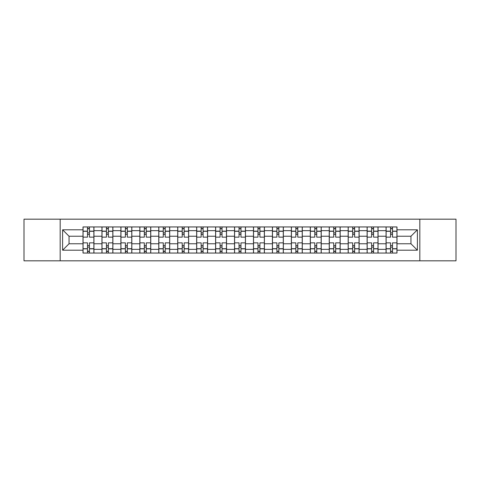 <?xml version="1.0" encoding="UTF-8"?>
<svg xmlns="http://www.w3.org/2000/svg" width="480" height="480" viewBox="0 0 480 480"><rect width="100%" height="100%" fill="white"/><g stroke="black" fill="none" stroke-linecap="round" stroke-linejoin="round"><path stroke-width="0.72" d="M419.82 260.82L456 260.82L456 219.18L24 219.18L24 260.82L419.82 260.82L419.82 219.18M101.952 253.05L101.952 230.652L93.936 230.652L93.936 253.05M93.936 230.652L93.936 226.95M101.952 230.652L101.952 226.95M112.878 226.95L112.878 253.05M120.888 253.05L120.888 226.95M131.82 226.95L131.82 253.05M139.83 253.05L139.83 226.95M150.756 226.95L150.756 253.05M158.772 253.05L158.772 226.95M169.698 226.95L169.698 253.05M177.714 253.05L177.714 226.95M188.64 226.95L188.64 253.05M196.656 253.05L196.656 226.95M207.582 226.95L207.582 253.05M215.598 253.05L215.598 226.95M226.524 226.95L226.524 253.05M234.534 253.05L234.534 226.95M245.466 226.95L245.466 253.05M253.476 253.05L253.476 226.95M264.402 226.95L264.402 253.05M272.418 253.05L272.418 226.95M283.344 226.95L283.344 253.05M291.36 253.05L291.36 226.95M302.286 226.95L302.286 253.05M310.302 253.05L310.302 226.95M321.228 226.95L321.228 253.05M329.244 253.05L329.244 226.95M340.17 226.95L340.17 253.05M348.18 253.05L348.18 226.95M359.112 226.95L359.112 253.05M367.122 253.05L367.122 226.95M378.048 226.95L378.048 253.05M386.064 253.05L386.064 226.95M386.064 243.762L378.048 243.762M367.122 243.762L359.112 243.762M348.18 243.762L340.17 243.762M329.244 243.762L321.228 243.762M310.302 243.762L302.286 243.762M291.36 243.762L283.344 243.762M272.418 243.762L264.402 243.762M253.476 243.762L245.466 243.762M234.534 243.762L226.524 243.762M215.598 243.762L207.582 243.762M196.656 243.762L188.64 243.762M177.714 243.762L169.698 243.762M158.772 243.762L150.756 243.762M139.83 243.762L131.82 243.762M120.888 243.762L112.878 243.762M101.952 243.762L93.936 243.762M386.064 236.238L378.048 236.238M367.122 236.238L359.112 236.238M348.18 236.238L340.17 236.238M329.244 236.238L321.228 236.238M310.302 236.238L302.286 236.238M291.36 236.238L283.344 236.238M272.418 236.238L264.402 236.238M253.476 236.238L245.466 236.238M234.534 236.238L226.524 236.238M215.598 236.238L207.582 236.238M196.656 236.238L188.64 236.238M177.714 236.238L169.698 236.238M158.772 236.238L150.756 236.238M139.83 236.238L131.82 236.238M120.888 236.238L112.878 236.238M101.952 236.238L93.936 236.238M69.048 243.762L83.01 243.762L83.01 236.238L69.048 236.238L69.048 243.762L62.61 250.2L62.61 229.8L83.01 229.8L83.01 236.238M396.99 236.238L396.99 243.762L410.952 243.762L410.952 236.238L396.99 236.238L396.99 226.95L83.01 226.95L83.01 229.8M396.99 229.8L417.39 229.8L417.39 250.2L396.99 250.2L396.99 243.762M83.01 243.762L83.01 253.05L396.99 253.05L396.99 250.2M83.01 250.2L62.61 250.2M60.18 260.82L60.18 219.18M89.442 251.232L87.498 251.232M87.498 228.768L89.442 228.768M108.384 251.232L106.44 251.232M106.44 228.768L108.384 228.768M127.326 251.232L125.382 251.232M125.382 228.768L127.326 228.768M146.268 251.232L144.324 251.232M144.324 228.768L146.268 228.768M165.21 251.232L163.266 251.232M163.266 228.768L165.21 228.768M184.146 251.232L182.208 251.232M182.208 228.768L184.146 228.768M203.088 251.232L201.144 251.232M201.144 228.768L203.088 228.768M222.03 251.232L220.086 251.232M220.086 228.768L222.03 228.768M240.972 251.232L239.028 251.232M239.028 228.768L240.972 228.768M259.914 251.232L257.97 251.232M257.97 228.768L259.914 228.768M278.856 251.232L276.912 251.232M276.912 228.768L278.856 228.768M297.792 251.232L295.854 251.232M295.854 228.768L297.792 228.768M316.734 251.232L314.79 251.232M314.79 228.768L316.734 228.768M335.676 251.232L333.732 251.232M333.732 228.768L335.676 228.768M354.618 251.232L352.674 251.232M352.674 228.768L354.618 228.768M373.56 251.232L371.616 251.232M371.616 228.768L373.56 228.768M392.502 251.232L390.558 251.232M390.558 228.768L392.502 228.768M62.61 229.8L69.048 236.238M410.952 243.762L417.39 250.2M410.952 236.238L417.39 229.8M93.876 253.05L93.876 237.144L89.442 237.144L89.442 226.95M87.498 226.95L87.498 237.144L83.07 237.144L83.07 226.95M93.876 237.144L93.876 226.95M83.07 253.05L83.07 242.856L87.498 242.856L87.498 253.05M89.442 253.05L89.442 242.856L93.876 242.856M87.498 234.474L89.442 234.474M83.07 242.856L83.07 237.144M89.442 245.526L87.498 245.526M89.442 251.472L87.498 251.472M87.498 247.104L89.442 247.104M89.442 232.896L87.498 232.896M87.498 228.528L89.442 228.528M112.818 253.05L112.818 237.144L108.384 237.144L108.384 226.95M106.44 226.95L106.44 237.144L102.012 237.144L102.012 226.95M112.818 237.144L112.818 226.95M102.012 253.05L102.012 242.856L106.44 242.856L106.44 253.05M108.384 253.05L108.384 242.856L112.818 242.856M106.44 234.474L108.384 234.474M102.012 242.856L102.012 237.144M108.384 245.526L106.44 245.526M108.384 251.472L106.44 251.472M106.44 247.104L108.384 247.104M108.384 232.896L106.44 232.896M106.44 228.528L108.384 228.528M131.76 253.05L131.76 237.144L127.326 237.144L127.326 226.95M125.382 226.95L125.382 237.144L120.954 237.144L120.954 226.95M131.76 237.144L131.76 226.95M120.954 253.05L120.954 242.856L125.382 242.856L125.382 253.05M127.326 253.05L127.326 242.856L131.76 242.856M125.382 234.474L127.326 234.474M120.954 242.856L120.954 237.144M127.326 245.526L125.382 245.526M127.326 251.472L125.382 251.472M125.382 247.104L127.326 247.104M127.326 232.896L125.382 232.896M125.382 228.528L127.326 228.528M150.696 253.05L150.696 237.144L146.268 237.144L146.268 226.95M144.324 226.95L144.324 237.144L139.89 237.144L139.89 226.95M150.696 237.144L150.696 226.95M139.89 253.05L139.89 242.856L144.324 242.856L144.324 253.05M146.268 253.05L146.268 242.856L150.696 242.856M144.324 234.474L146.268 234.474M139.89 242.856L139.89 237.144M146.268 245.526L144.324 245.526M146.268 251.472L144.324 251.472M144.324 247.104L146.268 247.104M146.268 232.896L144.324 232.896M144.324 228.528L146.268 228.528M169.638 253.05L169.638 237.144L165.21 237.144L165.21 226.95M163.266 226.95L163.266 237.144L158.832 237.144L158.832 226.95M169.638 237.144L169.638 226.95M158.832 253.05L158.832 242.856L163.266 242.856L163.266 253.05M165.21 253.05L165.21 242.856L169.638 242.856M163.266 234.474L165.21 234.474M158.832 242.856L158.832 237.144M165.21 245.526L163.266 245.526M165.21 251.472L163.266 251.472M163.266 247.104L165.21 247.104M165.21 232.896L163.266 232.896M163.266 228.528L165.21 228.528M188.58 253.05L188.58 237.144L184.146 237.144L184.146 226.95M182.208 226.95L182.208 237.144L177.774 237.144L177.774 226.95M188.58 237.144L188.58 226.95M177.774 253.05L177.774 242.856L182.208 242.856L182.208 253.05M184.146 253.05L184.146 242.856L188.58 242.856M182.208 234.474L184.146 234.474M177.774 242.856L177.774 237.144M184.146 245.526L182.208 245.526M184.146 251.472L182.208 251.472M182.208 247.104L184.146 247.104M184.146 232.896L182.208 232.896M182.208 228.528L184.146 228.528M207.522 253.05L207.522 237.144L203.088 237.144L203.088 226.95M201.144 226.95L201.144 237.144L196.716 237.144L196.716 226.95M207.522 237.144L207.522 226.95M196.716 253.05L196.716 242.856L201.144 242.856L201.144 253.05M203.088 253.05L203.088 242.856L207.522 242.856M201.144 234.474L203.088 234.474M196.716 242.856L196.716 237.144M203.088 245.526L201.144 245.526M203.088 251.472L201.144 251.472M201.144 247.104L203.088 247.104M203.088 232.896L201.144 232.896M201.144 228.528L203.088 228.528M226.464 253.05L226.464 237.144L222.03 237.144L222.03 226.95M220.086 226.95L220.086 237.144L215.658 237.144L215.658 226.95M226.464 237.144L226.464 226.95M215.658 253.05L215.658 242.856L220.086 242.856L220.086 253.05M222.03 253.05L222.03 242.856L226.464 242.856M220.086 234.474L222.03 234.474M215.658 242.856L215.658 237.144M222.03 245.526L220.086 245.526M222.03 251.472L220.086 251.472M220.086 247.104L222.03 247.104M222.03 232.896L220.086 232.896M220.086 228.528L222.03 228.528M245.406 253.05L245.406 237.144L240.972 237.144L240.972 226.95M239.028 226.95L239.028 237.144L234.594 237.144L234.594 226.95M245.406 237.144L245.406 226.95M234.594 253.05L234.594 242.856L239.028 242.856L239.028 253.05M240.972 253.05L240.972 242.856L245.406 242.856M239.028 234.474L240.972 234.474M234.594 242.856L234.594 237.144M240.972 245.526L239.028 245.526M240.972 251.472L239.028 251.472M239.028 247.104L240.972 247.104M240.972 232.896L239.028 232.896M239.028 228.528L240.972 228.528M264.342 253.05L264.342 237.144L259.914 237.144L259.914 226.95M257.97 226.95L257.97 237.144L253.536 237.144L253.536 226.95M264.342 237.144L264.342 226.95M253.536 253.05L253.536 242.856L257.97 242.856L257.97 253.05M259.914 253.05L259.914 242.856L264.342 242.856M257.97 234.474L259.914 234.474M253.536 242.856L253.536 237.144M259.914 245.526L257.97 245.526M259.914 251.472L257.97 251.472M257.97 247.104L259.914 247.104M259.914 232.896L257.97 232.896M257.97 228.528L259.914 228.528M283.284 253.05L283.284 237.144L278.856 237.144L278.856 226.95M276.912 226.95L276.912 237.144L272.478 237.144L272.478 226.95M283.284 237.144L283.284 226.95M272.478 253.05L272.478 242.856L276.912 242.856L276.912 253.05M278.856 253.05L278.856 242.856L283.284 242.856M276.912 234.474L278.856 234.474M272.478 242.856L272.478 237.144M278.856 245.526L276.912 245.526M278.856 251.472L276.912 251.472M276.912 247.104L278.856 247.104M278.856 232.896L276.912 232.896M276.912 228.528L278.856 228.528M302.226 253.05L302.226 237.144L297.792 237.144L297.792 226.95M295.854 226.95L295.854 237.144L291.42 237.144L291.42 226.95M302.226 237.144L302.226 226.95M291.42 253.05L291.42 242.856L295.854 242.856L295.854 253.05M297.792 253.05L297.792 242.856L302.226 242.856M295.854 234.474L297.792 234.474M291.42 242.856L291.42 237.144M297.792 245.526L295.854 245.526M297.792 251.472L295.854 251.472M295.854 247.104L297.792 247.104M297.792 232.896L295.854 232.896M295.854 228.528L297.792 228.528M321.168 253.05L321.168 237.144L316.734 237.144L316.734 226.95M314.79 226.95L314.79 237.144L310.362 237.144L310.362 226.95M321.168 237.144L321.168 226.95M310.362 253.05L310.362 242.856L314.79 242.856L314.79 253.05M316.734 253.05L316.734 242.856L321.168 242.856M314.79 234.474L316.734 234.474M310.362 242.856L310.362 237.144M316.734 245.526L314.79 245.526M316.734 251.472L314.79 251.472M314.79 247.104L316.734 247.104M316.734 232.896L314.79 232.896M314.79 228.528L316.734 228.528M340.11 253.05L340.11 237.144L335.676 237.144L335.676 226.95M333.732 226.95L333.732 237.144L329.304 237.144L329.304 226.95M340.11 237.144L340.11 226.95M329.304 253.05L329.304 242.856L333.732 242.856L333.732 253.05M335.676 253.05L335.676 242.856L340.11 242.856M333.732 234.474L335.676 234.474M329.304 242.856L329.304 237.144M335.676 245.526L333.732 245.526M335.676 251.472L333.732 251.472M333.732 247.104L335.676 247.104M335.676 232.896L333.732 232.896M333.732 228.528L335.676 228.528M359.046 253.05L359.046 237.144L354.618 237.144L354.618 226.95M352.674 226.95L352.674 237.144L348.24 237.144L348.24 226.95M359.046 237.144L359.046 226.95M348.24 253.05L348.24 242.856L352.674 242.856L352.674 253.05M354.618 253.05L354.618 242.856L359.046 242.856M352.674 234.474L354.618 234.474M348.24 242.856L348.24 237.144M354.618 245.526L352.674 245.526M354.618 251.472L352.674 251.472M352.674 247.104L354.618 247.104M354.618 232.896L352.674 232.896M352.674 228.528L354.618 228.528M377.988 253.05L377.988 237.144L373.56 237.144L373.56 226.95M371.616 226.95L371.616 237.144L367.182 237.144L367.182 226.95M377.988 237.144L377.988 226.95M367.182 253.05L367.182 242.856L371.616 242.856L371.616 253.05M373.56 253.05L373.56 242.856L377.988 242.856M371.616 234.474L373.56 234.474M367.182 242.856L367.182 237.144M373.56 245.526L371.616 245.526M373.56 251.472L371.616 251.472M371.616 247.104L373.56 247.104M373.56 232.896L371.616 232.896M371.616 228.528L373.56 228.528M396.93 253.05L396.93 237.144L392.502 237.144L392.502 226.95M390.558 226.95L390.558 237.144L386.124 237.144L386.124 226.95M396.93 237.144L396.93 226.95M386.124 253.05L386.124 242.856L390.558 242.856L390.558 253.05M392.502 253.05L392.502 242.856L396.93 242.856M390.558 234.474L392.502 234.474M386.124 242.856L386.124 237.144M392.502 245.526L390.558 245.526M392.502 251.472L390.558 251.472M390.558 247.104L392.502 247.104M392.502 232.896L390.558 232.896M390.558 228.528L392.502 228.528M367.122 230.652L359.112 230.652M348.18 230.652L340.17 230.652M329.244 230.652L321.228 230.652M310.302 230.652L302.286 230.652M291.36 230.652L283.344 230.652M272.418 230.652L264.402 230.652M253.476 230.652L245.466 230.652M234.534 230.652L226.524 230.652M215.598 230.652L207.582 230.652M196.656 230.652L188.64 230.652M177.714 230.652L169.698 230.652M158.772 230.652L150.756 230.652M139.83 230.652L131.82 230.652M120.888 230.652L112.878 230.652M386.064 230.652L378.048 230.652M367.122 249.348L359.112 249.348M348.18 249.348L340.17 249.348M329.244 249.348L321.228 249.348M310.302 249.348L302.286 249.348M291.36 249.348L283.344 249.348M272.418 249.348L264.402 249.348M253.476 249.348L245.466 249.348M234.534 249.348L226.524 249.348M215.598 249.348L207.582 249.348M196.656 249.348L188.64 249.348M177.714 249.348L169.698 249.348M158.772 249.348L150.756 249.348M139.83 249.348L131.82 249.348M120.888 249.348L112.878 249.348M101.952 249.348L93.936 249.348M386.064 249.348L378.048 249.348M93.876 231.138L89.442 231.138M87.498 231.138L83.07 231.138M87.498 231.3L83.07 231.3M87.498 248.7L83.07 248.7M87.498 248.862L83.07 248.862M93.876 248.862L89.442 248.862M93.876 231.3L89.442 231.3M93.876 248.7L89.442 248.7M112.818 231.138L108.384 231.138M106.44 231.138L102.012 231.138M106.44 231.3L102.012 231.3M106.44 248.7L102.012 248.7M106.44 248.862L102.012 248.862M112.818 248.862L108.384 248.862M112.818 231.3L108.384 231.3M112.818 248.7L108.384 248.7M131.76 231.138L127.326 231.138M125.382 231.138L120.954 231.138M125.382 231.3L120.954 231.3M125.382 248.7L120.954 248.7M125.382 248.862L120.954 248.862M131.76 248.862L127.326 248.862M131.76 231.3L127.326 231.3M131.76 248.7L127.326 248.7M150.696 231.138L146.268 231.138M144.324 231.138L139.89 231.138M144.324 231.3L139.89 231.3M144.324 248.7L139.89 248.7M144.324 248.862L139.89 248.862M150.696 248.862L146.268 248.862M150.696 231.3L146.268 231.3M150.696 248.7L146.268 248.7M169.638 231.138L165.21 231.138M163.266 231.138L158.832 231.138M163.266 231.3L158.832 231.3M163.266 248.7L158.832 248.7M163.266 248.862L158.832 248.862M169.638 248.862L165.21 248.862M169.638 231.3L165.21 231.3M169.638 248.7L165.21 248.7M188.58 231.138L184.146 231.138M182.208 231.138L177.774 231.138M182.208 231.3L177.774 231.3M182.208 248.7L177.774 248.7M182.208 248.862L177.774 248.862M188.58 248.862L184.146 248.862M188.58 231.3L184.146 231.3M188.58 248.7L184.146 248.7M207.522 231.138L203.088 231.138M201.144 231.138L196.716 231.138M201.144 231.3L196.716 231.3M201.144 248.7L196.716 248.7M201.144 248.862L196.716 248.862M207.522 248.862L203.088 248.862M207.522 231.3L203.088 231.3M207.522 248.7L203.088 248.7M226.464 231.138L222.03 231.138M220.086 231.138L215.658 231.138M220.086 231.3L215.658 231.3M220.086 248.7L215.658 248.7M220.086 248.862L215.658 248.862M226.464 248.862L222.03 248.862M226.464 231.3L222.03 231.3M226.464 248.7L222.03 248.7M245.406 231.138L240.972 231.138M239.028 231.138L234.594 231.138M239.028 231.3L234.594 231.3M239.028 248.7L234.594 248.7M239.028 248.862L234.594 248.862M245.406 248.862L240.972 248.862M245.406 231.3L240.972 231.3M245.406 248.7L240.972 248.7M264.342 231.138L259.914 231.138M257.97 231.138L253.536 231.138M257.97 231.3L253.536 231.3M257.97 248.7L253.536 248.7M257.97 248.862L253.536 248.862M264.342 248.862L259.914 248.862M264.342 231.3L259.914 231.3M264.342 248.7L259.914 248.7M283.284 231.138L278.856 231.138M276.912 231.138L272.478 231.138M276.912 231.3L272.478 231.3M276.912 248.7L272.478 248.7M276.912 248.862L272.478 248.862M283.284 248.862L278.856 248.862M283.284 231.3L278.856 231.3M283.284 248.7L278.856 248.7M302.226 231.138L297.792 231.138M295.854 231.138L291.42 231.138M295.854 231.3L291.42 231.3M295.854 248.7L291.42 248.7M295.854 248.862L291.42 248.862M302.226 248.862L297.792 248.862M302.226 231.3L297.792 231.3M302.226 248.7L297.792 248.7M321.168 231.138L316.734 231.138M314.79 231.138L310.362 231.138M314.79 231.3L310.362 231.3M314.79 248.7L310.362 248.7M314.79 248.862L310.362 248.862M321.168 248.862L316.734 248.862M321.168 231.3L316.734 231.3M321.168 248.7L316.734 248.7M340.11 231.138L335.676 231.138M333.732 231.138L329.304 231.138M333.732 231.3L329.304 231.3M333.732 248.7L329.304 248.7M333.732 248.862L329.304 248.862M340.11 248.862L335.676 248.862M340.11 231.3L335.676 231.3M340.11 248.7L335.676 248.7M359.046 231.138L354.618 231.138M352.674 231.138L348.24 231.138M352.674 231.3L348.24 231.3M352.674 248.7L348.24 248.7M352.674 248.862L348.24 248.862M359.046 248.862L354.618 248.862M359.046 231.3L354.618 231.3M359.046 248.7L354.618 248.7M377.988 231.138L373.56 231.138M371.616 231.138L367.182 231.138M371.616 231.3L367.182 231.3M371.616 248.7L367.182 248.7M371.616 248.862L367.182 248.862M377.988 248.862L373.56 248.862M377.988 231.3L373.56 231.3M377.988 248.7L373.56 248.7M396.93 231.138L392.502 231.138M390.558 231.138L386.124 231.138M390.558 231.3L386.124 231.3M390.558 248.7L386.124 248.7M390.558 248.862L386.124 248.862M396.93 248.862L392.502 248.862M396.93 231.3L392.502 231.3M396.93 248.7L392.502 248.7"/></g></svg>
